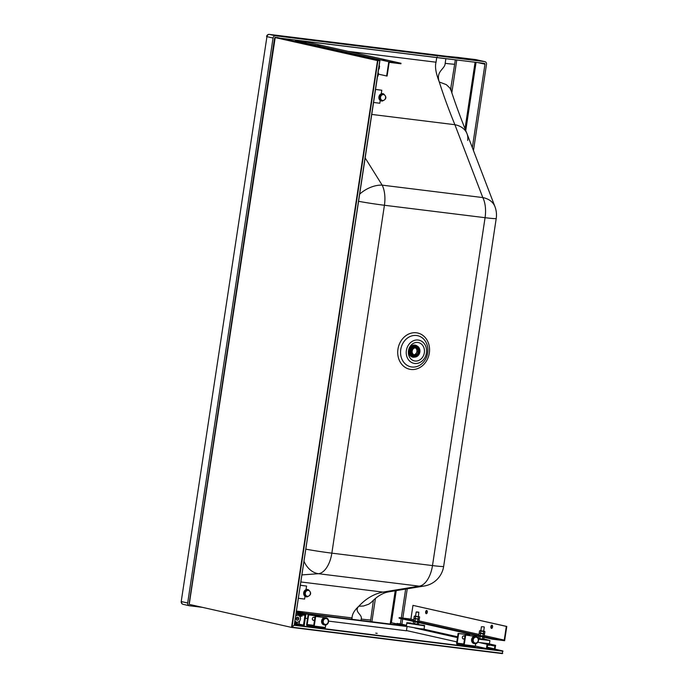 <?xml version="1.0" encoding="UTF-8"?>
<svg xmlns="http://www.w3.org/2000/svg" width="688" height="688" viewBox="0 0 688 688"><rect width="100%" height="100%" fill="white"/><g stroke="black" fill="none" stroke-linecap="round" stroke-linejoin="round"><path stroke-width="1.03" d="M422.776 342.056A11.859 10.096 102.7 0 0 408.457 345.041A11.859 10.096 102.7 0 0 410.048 361.432A11.859 10.096 102.7 0 0 424.367 358.448A11.859 10.096 102.7 0 0 422.776 342.056M411.381 359.403A9.374 7.981 -77.3 0 1 410.125 346.442A9.374 7.981 -77.3 0 1 421.443 344.086A9.374 7.981 -77.3 0 1 422.699 357.046A9.374 7.981 -77.3 0 1 411.381 359.403M202.539 607.366L189.432 605.75A2.528 2.15 -77.3 0 1 187.678 602.989L181.58 601.622A2.528 2.15 102.7 0 0 183.154 604.348L183.154 604.348A2.528 2.15 102.7 0 0 183.335 604.374M476.208 59.701A2.528 2.15 102.7 0 0 475.855 59.624L484.73 61.619L275.561 35.785A2.528 2.15 -77.3 0 0 273.05 38.021L187.678 602.989M275.561 35.785L269.455 34.417A2.528 2.15 102.7 0 0 266.944 36.645L181.219 601.501A2.528 2.528 0 0 0 183.154 604.348L189.26 605.715M401.887 624.248L402.686 618.976M402.824 618.082L407.244 588.808M473.464 150.56L486.485 64.371A2.528 2.15 -77.3 0 0 484.911 61.645L476.036 59.65A2.528 2.528 0 0 0 475.786 59.607L475.786 59.607A2.528 1.324 -83 0 0 475.718 59.607M273.05 38.021L266.944 36.645L181.219 601.501M269.24 34.4A2.528 1.324 -83 0 1 269.395 34.4L269.395 34.4A2.528 1.324 -83 0 1 269.455 34.417L446.615 56.287A24.157 1.066 -171.4 0 0 456.393 57.25L475.855 59.624A2.528 1.324 -83 0 0 475.786 59.607L457.494 57.353A2.528 1.324 -83 0 0 457.425 57.345M275.166 37.565A0.722 0.611 102.7 0 0 274.572 38.201L189.2 603.178A0.722 0.611 102.7 0 0 189.286 603.677M279.913 38.141L484.464 63.399A0.722 0.611 -77.3 0 1 484.963 64.19L477.825 62.582M400.39 623.904L401.181 618.632M401.293 617.893L405.653 589.066M472.346 147.653L484.963 64.19M359.661 194.128A23.444 14.439 -32 0 1 382.158 185.141A23.444 12.272 97 0 1 384.42 205.265L485.066 217.692L432.494 565.579A23.444 12.272 97 0 1 419.121 586.15A23.444 21.147 80.7 0 0 424.281 586.004L424.281 586.004A23.444 23.444 0 0 0 443.657 566.379A23.444 1.032 8.6 0 1 432.494 565.579L331.848 553.152L384.42 205.265A23.444 1.032 8.6 0 1 358.577 201.309M303.976 561.245A23.444 18.206 85.9 0 0 318.475 573.715L419.121 586.15L382.958 592.093C374.04 593.839 365.99 598.543 358.835 606.205C354.346 610.351 352.093 614.255 352.067 617.919L351.878 619.14M365.156 157.913L382.158 185.141L482.804 197.568A23.444 16.89 -21 0 1 494.93 206.598L494.93 206.598A23.444 23.444 0 0 1 496.22 218.492L443.657 566.379M371.752 114.432L454.888 124.7C448.662 109.478 443.468 95.245 439.297 82.001L446.323 84.641L449.84 87.987L451.208 90.876C455.37 103.647 460.633 117.932 467.014 133.73L467.014 133.73A23.444 16.89 -21 0 1 467.659 140.447M271.184 63.829L270.504 65.136M193.56 575.503L193.466 574.962M436.037 62.204L436.725 57.568L445.867 58.704L445.17 63.33C445.076 69.178 435.513 71.199 439.279 81.941L439.254 81.872C435.848 73.212 434.782 66.659 436.037 62.204L348.051 51.342M445.17 63.33A23.444 1.032 8.6 0 0 454.656 64.259L450.915 87.35L451.018 90.3M371.477 602.189L368.785 604.176L363.445 606.025L358.826 606.214C353.426 611.89 362.782 614.496 361.191 619.045L361.011 620.275M300.828 581.953L382.958 592.093A23.444 21.147 80.7 0 0 388.127 591.955L424.281 586.004M371.434 602.224L372.26 601.389C376.585 596.986 381.178 594.011 386.037 592.454L388.127 591.955M361.191 619.045A23.444 1.032 8.6 0 0 370.686 619.974L373.429 600.177M297.431 624.188L298.093 624.326L297.422 624.257M296.528 625.177L304.139 626.054L305.954 613.653L303.081 613.292L303.649 614.272L303.107 613.369L305.954 613.653L296.777 611.589L306.005 613.73L304.105 626.054L296.545 625.186L296.623 624.36L296.064 625.005M297.474 623.947L303.434 625.134L297.448 624.386L297.474 623.483L294.696 623.139L295.109 624.093L294.576 623.19M297.517 623.56L294.627 622.846L297.474 623.483L297.483 624.472L303.597 625.082L305.197 614.539L303.709 614.212M299.873 616.362L300.991 615.373L302.109 615.364L300.923 615.304L299.822 616.285M302.127 615.493L302.032 616.104L301.155 615.975M301.258 616.052L302.032 616.104M304.38 614.358L305.102 614.522L303.503 625.065L299.065 624.154L299.598 621.04M294.584 623.113L297.491 623.56L297.483 624.472M294.447 624.016L296.58 624.283L294.464 623.947M296.562 625.186L304.13 626.054L306.005 613.73M296.313 611.77L303.081 613.292L296.21 612.44M300.166 615.098L299.504 615.915L300.166 615.098L300.991 615.373L300.157 615.132M302.815 614.1L302.952 613.352L302.909 614.255L305.102 614.384M294.903 621.023A3.603 3.07 102.7 0 0 296.605 622.219A3.603 3.07 102.7 0 0 300.45 619.08A3.603 3.07 102.7 0 0 298.188 615.184A3.603 3.07 102.7 0 0 295.685 615.863M295.651 616.087A3.5 2.976 -77.3 0 1 299.031 615.64A3.5 2.976 -77.3 0 1 300.415 619.08A3.5 2.976 -77.3 0 1 298.05 622.064A3.5 2.976 -77.3 0 1 294.937 620.808M296.476 622.193A3.603 3.07 -77.3 0 1 296.347 622.167A3.603 3.07 -77.3 0 1 294.868 621.255A3.535 3.01 -77.3 0 0 295.152 621.539M298.377 617.368L298.876 618.89L297.947 620.241L296.528 620.06L296.038 618.538L296.967 617.196L298.377 617.368M295.728 615.579A3.603 3.07 -77.3 0 1 297.93 615.124A3.603 3.07 -77.3 0 1 298.059 615.158M296.476 619.905L297.947 620.241M296.545 617.807L296.734 618.409L298.876 618.89M301.335 613.98L302.049 614.143L301.98 614.969L304.767 615.313L304.354 614.358M297.534 613.515L301.989 614.969L297.62 613.988L297.637 613.524M299.185 615.64L299.753 614.762L299.091 615.579M297.706 615.081L298.334 614.393L297.594 615.055M302.952 613.352L296.193 612.518M294.438 624.093L295.814 624.188M295.823 624.265L296.459 624.876L294.326 624.842M295.677 625.074L294.318 624.902L296.528 624.575L295.711 625.014M299.512 615.923L300.278 614.59M299.805 614.479L298.472 614.178M297.483 613.894L304.767 615.321L302.041 614.909L302.049 614.006L296.081 613.266M296.734 618.409L296.236 619.148M494.448 648.827L494.887 645.98L493.055 645.748L493.167 645.034L495.601 645.344L494.956 649.618L486.416 648.552L487.07 644.278L489.503 644.587L489.4 645.292L487.568 645.069L487.138 647.915L494.448 648.827L487.242 647.202M487.207 647.425L490.183 648.113L487.173 647.692M390.732 623.964L390.93 622.64L406.419 625.882M486.416 648.552L475.356 646.066M456.815 641.887L406.462 630.552M487.07 644.278L480.078 642.704M457.46 637.613L414.821 628.015M406.376 626.114L390.93 622.64M489.503 644.587L483.174 643.16M457.494 637.38L417.917 628.471M396.976 623.758L399.47 623.698L406.505 625.28M495.601 645.344L488.618 643.77M457.589 636.787L423.361 629.081M493.167 645.034L486.837 643.615M457.554 637.019L421.581 628.927M406.47 625.521L397.028 623.397M493.055 645.748L489.452 644.94M377.583 75.99L378.065 76.05L378.503 73.203L378.013 73.143M378.022 73.091L378.503 73.203M378.667 68.869L379.148 68.929L379.578 66.074L379.097 66.014M379.105 65.971L379.578 66.074M407.064 626.596L406.427 630.793L328.649 621.126M307.536 618.503L305.326 618.228M406.556 626.458L305.979 613.954M424.659 625.831L406.832 623.13C408.517 623.018 403.46 622.33 411.355 623.122L408.483 623.216L424.436 625.418L424.178 629.038L419.886 628.729L405.593 626.183L305.997 613.808M403.34 625.908L303.743 613.154M403.374 625.684L305.223 613.49M463.686 644.475L462.775 644.295L463.695 644.398M461.166 643.873L459.816 643.633L461.166 643.873M464.03 638.98A1.625 1.385 -77.3 0 1 462.362 637.26A1.625 1.385 -77.3 0 1 464.667 636.168M465.681 635.119L464.219 644.733A1.084 0.568 97.1 0 1 463.531 645.679A1.084 0.568 97.1 0 1 463.506 645.679L457.03 644.217A1.084 0.568 97.1 0 1 456.643 643.031L458.096 633.407L458.655 633.536L457.193 643.151L463.669 644.613L465.122 634.99L474.754 636.245M465.122 634.99L476.784 636.649M475.718 643.684L475.348 646.118A1.084 0.568 97.1 0 1 474.66 647.064A1.084 0.568 97.1 0 1 474.634 647.064L463.557 645.688L474.66 647.064M476.81 636.503L475.941 636.391A3.698 3.148 -77.3 0 1 476.191 636.452A3.698 3.148 -77.3 0 1 478.504 640.442A3.698 3.148 -77.3 0 1 474.866 643.71C479.269 641.99 479.717 639.565 476.191 636.452L475.546 636.305A3.698 3.148 -77.3 0 0 471.607 639.522A3.698 3.148 -77.3 0 0 473.92 643.512L474.565 643.658A3.698 3.148 -77.3 0 1 472.252 639.668A3.698 3.148 -77.3 0 1 475.933 636.4M458.096 633.407L469.225 634.792L469.68 635.557M469.784 634.921L458.655 633.536M463.764 643.968L457.193 643.151M313.685 625.831L312.773 625.65L313.694 625.753M311.165 625.229L309.815 624.988L311.165 625.229M314.665 617.523A1.625 1.385 102.7 0 0 312.361 618.615A1.625 1.385 102.7 0 0 314.029 620.335M325.931 617.755A3.698 3.148 102.7 0 0 322.251 621.023A3.698 3.148 102.7 0 0 324.564 625.014L324.848 625.065A3.698 3.148 102.7 0 0 328.503 621.797A3.698 3.148 102.7 0 0 326.189 617.807A3.698 3.148 102.7 0 0 325.931 617.755L326.783 618.005M325.716 625.039L325.347 627.473A1.084 0.568 97.1 0 1 324.659 628.419A1.084 0.568 97.1 0 1 324.633 628.419L313.565 627.043M315.68 616.474L314.218 626.089A1.084 0.568 97.1 0 1 313.53 627.035L307.037 625.581A1.084 0.568 97.1 0 1 306.642 624.386L308.104 614.762L308.654 614.891L307.192 624.506L313.668 625.968L315.121 616.345L324.753 617.6M313.53 627.035A1.084 0.568 97.1 0 1 313.504 627.035L324.659 628.419M315.121 616.345L326.809 617.858M308.104 614.762L319.223 616.147L319.688 616.912M308.654 614.891L319.782 616.276M307.192 624.506L313.762 625.323M324.848 625.065C329.268 623.345 329.724 620.92 326.189 617.807L325.544 617.661A3.698 3.148 102.7 0 0 321.606 620.877A3.698 3.148 102.7 0 0 323.919 624.867L324.564 625.014A3.698 3.148 102.7 0 0 324.822 625.065M414.847 621.814L413.462 621.505L414.133 621.341L413.462 621.505L413.153 623.517L414.546 623.827L415.165 621.78M413.153 623.517L417.831 624.48L418.51 624.317L418.768 622.597M417.22 624.231L417.513 622.313M414.546 623.827L418.51 624.317M483.604 639.083L482.477 638.92L482.77 637.002M483.767 639.006L484.025 637.286M478.487 638.258L481.11 638.928L478.418 638.206L478.719 636.194L480.43 636.477M479.398 636.03L478.719 636.194L479.398 636.03M483.088 639.169L481.11 638.928L482.477 638.92M479.08 638.567L478.418 638.206M479.803 638.516L480.104 636.512M418.278 621.522L416.3 621.281L418.794 621.436M418.932 619.088L415.294 618.865L414.993 620.868L416.3 621.281L413.961 620.808M417.969 619.26L417.668 621.273M418.958 621.359L419.259 619.355L414.632 618.495L413.909 618.546L413.608 620.559L414.993 620.868M413.909 618.546L414.589 618.383L413.909 618.546M415.294 618.865L414.064 618.478M413.608 620.559L414.271 620.92M483.234 633.958L482.924 635.961L481.557 635.97L478.865 635.248L479.166 633.235L484.515 634.044L483.853 633.682L484.515 634.044L484.214 636.056L482.924 635.961M480.559 633.553L483.905 633.794L479.897 633.192L480.559 633.553L480.25 635.557M479.846 633.08L479.166 633.235L479.846 633.08M483.905 633.794L479.235 632.822L479.536 630.819L483.595 631.532L483.294 633.545M479.897 633.192L479.235 632.822M484.214 636.056L479.527 635.609M418.648 619.105L416.67 618.856L419.164 619.011M418.424 616.457L419.628 616.93L415.664 616.439L415.363 618.452L416.67 618.856L414.038 618.194M418.338 616.844L418.037 618.847M419.327 618.942L419.628 616.93L415.002 616.078L414.279 616.13L413.97 618.134L415.363 618.452M415.664 616.439L414.279 616.13L415.569 616.027M413.97 618.134L414.632 618.495M480.826 630.715L484.558 631.352L483.595 631.532M480.921 631.128L480.62 633.141M480.215 630.655L479.536 630.819L480.215 630.655M484.584 633.631L484.885 631.618L483.681 631.145M418.82 612.389L416.18 612.019L415.543 616.19M416.61 611.881L418.837 612.191L416.61 611.881M480.809 630.879L481.437 626.708L484.103 626.88M490.905 626.596A1.625 0.851 -82.9 0 0 491.533 628.393A1.625 0.851 -82.9 0 0 492.565 626.974A1.625 0.851 -82.9 0 0 491.937 625.177A1.625 0.851 -82.9 0 0 490.905 626.596M491.774 628.368A1.625 0.851 97.1 0 1 491.361 626.656A1.625 0.851 97.1 0 1 492.161 625.263M427.308 612.286A1.625 0.851 -82.9 0 0 426.68 610.488A1.625 0.851 -82.9 0 0 425.648 611.907A1.625 0.851 -82.9 0 0 426.276 613.705A1.625 0.851 -82.9 0 0 427.308 612.286M426.895 610.574A1.625 0.851 -82.9 0 0 426.104 611.967A1.625 0.851 -82.9 0 0 426.517 613.67M504.244 640.098L492.513 638.645L492.427 639.178L504.622 640.691L506.781 626.441L506.325 626.39L504.244 640.098L484.283 635.609M506.781 626.441L412.972 605.371L410.891 619.08L413.729 619.725M419.026 620.911L478.994 634.413M410.891 619.08L399.152 617.626L492.513 638.645M399.152 617.626L399.066 618.159L492.427 639.178M412.972 605.371L506.325 626.39M477.825 642.351L489.435 643.727L489.916 640.519L478.599 639.186M317.804 44.84L320.247 45.27L317.804 44.84M383.07 59.529L385.504 59.959L383.07 59.529M389.176 62.333L387.095 76.05L386.639 75.99L388.797 61.739L400.992 63.262L400.915 63.795L389.176 62.333M386.639 75.99L378.357 74.123M295.307 41.607L295.444 40.73L307.639 42.243L400.992 63.262M388.797 61.739L295.444 40.73M381.247 93.809L381.788 90.24L375.536 89.466M380.24 100.457L379.819 103.243L373.567 102.469M375.545 89.406L381.788 90.24M381.479 100.947A3.698 3.148 -77.3 0 1 381.221 100.904A3.698 3.148 -77.3 0 1 378.933 96.759A3.698 3.148 -77.3 0 1 382.588 93.645A3.698 3.148 -77.3 0 1 382.846 93.688A3.698 3.148 -77.3 0 1 383.104 93.757M305.025 596.29L304.603 599.076L298.351 598.293M300.329 585.239L306.573 586.073L306.031 589.642M306.573 586.073L300.321 585.299M307.889 589.59A3.698 3.148 102.7 0 0 307.631 589.521A3.698 3.148 102.7 0 0 307.373 589.478A3.698 3.148 102.7 0 0 303.726 592.583A3.698 3.148 102.7 0 0 306.005 596.728L306.659 596.874A3.698 3.148 102.7 0 0 306.917 596.926C311.363 595.206 311.81 592.781 308.284 589.668A3.698 3.148 102.7 0 0 308.026 589.625A3.698 3.148 102.7 0 0 304.371 592.729A3.698 3.148 102.7 0 0 306.659 596.874L306.934 596.926M377.213 633.364L375.725 633.158L377.213 633.364M502.704 650.891L495.025 649.162L502.704 650.891L502.283 653.6L291.54 627.404L294.292 625.039L379.776 60.621L377.514 60.613L275.209 37.582L189.226 604.374L291.531 627.404L377.514 60.613M189.226 604.374L291.531 627.404L294.12 625.272L503.023 651.235M277.212 37.53L275.209 37.582M294.258 624.979L379.896 60.768L277.178 37.522L379.793 60.621M416.128 347.199A4.326 3.681 -77.3 0 1 418.837 351.878A4.326 3.681 -77.3 0 1 414.228 355.644A4.326 3.681 -77.3 0 1 411.519 350.966A4.326 3.681 -77.3 0 1 416.128 347.199L414.873 346.915A4.326 3.681 102.7 0 0 414.572 346.864A4.326 3.681 102.7 0 0 412.903 347.096M413.419 356.367A5.263 4.481 102.7 0 0 416.257 355.438M417.874 348.257A5.263 4.481 102.7 0 0 415.707 346.202M410.727 350.871A5.263 4.481 -77.3 0 1 416.335 346.288A5.263 4.481 -77.3 0 1 419.628 351.972A5.263 4.481 -77.3 0 1 414.021 356.556A5.263 4.481 -77.3 0 1 410.727 350.871M419.929 350.467A5.564 4.73 -77.3 0 1 419.878 352.007A5.564 4.73 -77.3 0 1 419.061 354.32A5.564 4.73 -77.3 0 1 413.325 356.651A5.564 4.73 -77.3 0 1 410.478 350.837A5.564 4.73 -77.3 0 1 415.346 345.901A5.564 4.73 -77.3 0 1 419.929 350.467L419.921 350.39A5.771 4.911 102.7 0 0 419.921 350.39A5.771 4.911 102.7 0 0 416.257 345.754A5.771 4.911 102.7 0 0 410.117 350.777A5.771 4.911 102.7 0 0 413.729 357.012A5.771 4.911 102.7 0 0 419.018 354.389A5.771 4.911 102.7 0 0 419.044 354.354M416.12 345.72A5.771 4.911 102.7 0 0 415.973 345.686A5.771 4.911 102.7 0 0 415.569 345.617A5.771 4.911 102.7 0 0 409.833 350.717A5.771 4.911 102.7 0 0 413.445 356.943A5.771 4.911 102.7 0 0 413.583 356.977M415.853 345.66A5.771 4.911 102.7 0 0 415.733 345.634A5.771 4.911 102.7 0 0 415.328 345.565A5.771 4.911 102.7 0 0 409.584 350.656A5.771 4.911 102.7 0 0 413.196 356.891A5.771 4.911 102.7 0 0 413.316 356.917M415.475 345.582A5.771 4.911 102.7 0 0 415.225 345.514A5.771 4.911 102.7 0 0 414.812 345.445A5.771 4.911 102.7 0 0 409.076 350.545A5.771 4.911 102.7 0 0 412.688 356.78A5.771 4.911 102.7 0 0 412.946 356.823M417.169 346.073A6.132 5.22 102.7 0 0 415.741 345.281A6.132 5.22 102.7 0 0 414.881 345.092A6.132 5.22 102.7 0 0 408.775 350.51A6.132 5.22 102.7 0 0 413.049 357.21A6.132 5.22 102.7 0 0 413.058 357.21A6.132 5.22 102.7 0 0 414.683 357.115M411.269 354.354A4.326 3.681 102.7 0 0 412.972 355.361L414.228 355.644M418.115 352.144A3.552 3.019 -77.3 0 1 414.4 354.888A3.552 3.019 -77.3 0 1 412.232 350.76A3.552 3.019 -77.3 0 1 415.956 347.956A3.552 3.019 -77.3 0 1 418.218 351.439L418.115 352.144L416.842 351.86A3.552 3.019 -77.3 0 1 414.976 354.346L415.509 354.466A3.552 3.019 -77.3 0 1 414.03 354.776M415.578 347.904A3.552 3.019 -77.3 0 1 416.421 348.42L415.887 348.3A3.552 3.019 -77.3 0 1 416.954 351.147L418.218 351.439M416.842 351.86L416.954 351.147M416.593 335.512A15.936 13.562 -77.3 0 1 422.759 338.238A15.936 13.562 -77.3 0 1 426.68 356.754A15.936 13.562 -77.3 0 1 411.837 366.996A15.936 13.562 -77.3 0 1 405.671 364.27A15.936 13.562 -77.3 0 1 401.749 345.746A15.936 13.562 -77.3 0 1 416.593 335.512M410.874 369.447A18.55 15.781 -77.3 0 1 397.956 349.186A18.55 15.781 -77.3 0 1 416.412 332.794A18.55 15.781 -77.3 0 1 423.593 335.968A18.55 15.781 -77.3 0 1 428.151 357.528A18.55 15.781 -77.3 0 1 410.874 369.447M457.563 57.362A2.528 1.324 -83 0 0 457.494 57.353L446.486 56.278M446.615 56.287L437.405 55.152A2.528 1.324 -83 0 0 437.336 55.143M437.473 55.16A2.528 1.324 -83 0 0 437.405 55.152L269.395 34.4A2.528 2.528 0 0 0 266.583 36.533M305.807 549.162A23.444 1.032 8.6 0 0 331.848 553.152A23.444 12.272 97 0 1 318.475 573.715L301.903 574.901M494.93 206.598L467.014 133.73A23.444 16.89 -21 0 0 454.888 124.7L482.804 197.568A23.444 12.272 97 0 1 485.066 217.692A23.444 1.032 8.6 0 0 496.22 218.492M280.584 38.287L436.725 57.568L437.198 56.941M296.416 611.047L352.067 617.919M454.656 64.259L455.327 59.804M370.462 621.445L370.686 619.974M371.916 621.625L375.424 598.397M451.81 92.906L456.78 59.985M445.876 58.635L445.867 58.704A23.444 1.032 8.6 0 0 451.724 59.357M390.208 623.904L395.213 590.786M465.045 128.622L475.081 62.238M391.395 622.7L396.245 590.614M465.767 130.488L476.062 62.359M302.058 615.502L300.209 615.012M302.109 615.364L300.226 614.934M301.98 616.216L301.112 616.035L301.972 616.07M299.478 621.187L299.039 624.068L297.483 623.878M295.9 624.197L295.161 624.033M301.069 616.001L300.157 616.861M302.961 613.352L302.883 614.178L305.197 614.539M296.347 611.529L296.777 611.589L296.347 611.529M294.851 621.393A3.603 3.07 102.7 0 0 296.167 622.124A3.603 3.07 102.7 0 0 296.253 622.141L294.782 621.814M302.152 614.16L296.072 613.326L302.049 614.006M298.368 614.16L299.925 614.504M296.304 611.787L302.901 613.275L296.304 611.787M302.909 614.255L304.371 614.436M297.577 614.057L298.308 614.143M296.726 614.857A3.681 3.13 102.7 0 0 295.883 614.608M295.866 614.676A3.603 3.07 -77.3 0 1 296.158 614.728L297.749 615.089A3.603 3.07 102.7 0 0 295.754 615.407M295.737 615.519A3.535 3.01 -77.3 0 1 296.588 615.175M475.348 646.118L464.219 644.733M473.232 639.823A2.976 2.528 102.7 0 0 475.305 643.074A2.976 2.528 102.7 0 0 478.263 640.451A2.976 2.528 102.7 0 0 476.191 637.2A2.976 2.528 102.7 0 0 473.232 639.823M314.218 626.089L325.347 627.473M325.304 624.429A2.976 2.528 -77.3 0 1 323.231 621.178A2.976 2.528 -77.3 0 1 326.198 618.555A2.976 2.528 -77.3 0 1 328.262 621.806A2.976 2.528 -77.3 0 1 325.304 624.429M489.916 640.519L483.784 638.868L485.496 639.814L478.513 638.791M381.221 100.904L382.15 101.093A3.698 3.148 -77.3 0 1 381.874 101.05A3.698 3.148 -77.3 0 1 379.587 96.905A3.698 3.148 -77.3 0 1 383.233 93.792A3.698 3.148 -77.3 0 1 383.491 93.835L382.846 93.688M383.5 94.583A2.976 2.528 102.7 0 0 380.541 97.214A2.976 2.528 102.7 0 0 382.605 100.465A2.976 2.528 102.7 0 0 385.572 97.834A2.976 2.528 102.7 0 0 383.5 94.583M307.39 596.29A2.976 2.528 -77.3 0 1 305.326 593.039A2.976 2.528 -77.3 0 1 308.284 590.416A2.976 2.528 -77.3 0 1 310.357 593.667A2.976 2.528 -77.3 0 1 307.39 596.29M275.346 37.298L377.944 60.398L291.97 627.181L502.696 653.368M294.301 624.988L502.679 650.882M462.8 638.705L464.503 639.083L462.8 638.705M463.428 635.884L464.933 636.228L463.428 635.884M313.436 617.239L314.941 617.583L313.436 617.239M312.799 620.06L314.502 620.438L312.799 620.06M418.837 612.191L418.399 616.62M483.655 631.309L484.292 627.138M406.35 626.329L406.832 623.13M382.15 101.093C386.579 99.373 387.026 96.956 383.491 93.835M307.631 589.521L308.284 589.668M502.283 653.6L291.54 627.404M294.292 625.039L379.896 60.768M189.191 604.313L275.191 37.419M415.225 345.514L415.733 345.634M412.688 356.78L413.196 356.891"/></g></svg>
